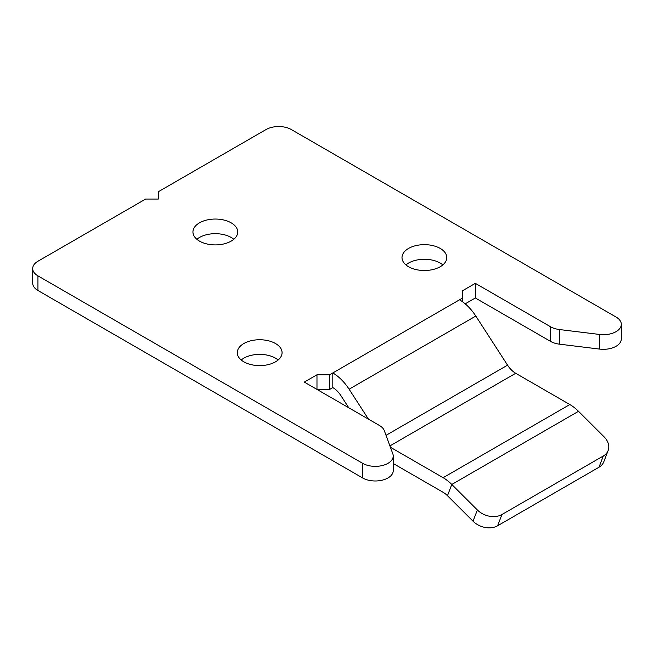 <?xml version="1.0" encoding="UTF-8"?>
<svg xmlns="http://www.w3.org/2000/svg" width="654" height="654" viewBox="0 0 654 654"><rect width="100%" height="100%" fill="white"/><g stroke="black" fill="none" stroke-linecap="round" stroke-linejoin="round"><path stroke-width="0.98" d="M329.649 374.783L316.977 374.783L316.977 389.416L329.649 389.416L329.649 374.783L332.812 372.952A35.839 20.691 60 0 1 349.097 389.204L368.464 419.14M569.838 404.54A35.839 20.691 60 0 1 578.504 411.309L604.067 436.815A17.92 13.26 -158.9 0 1 608.122 450.565A17.92 13.26 -158.9 0 1 603.307 456.001L501.945 514.526A17.92 13.26 -158.9 0 1 477.363 509.965L451.8 484.459A35.839 20.691 -120 0 0 443.134 477.69L569.838 404.54L515.704 373.287A17.92 10.341 60 0 1 507.561 365.161L475.801 316.054A35.839 20.691 -120 0 0 459.517 299.802L462.68 297.979L462.68 301.862M475.352 283.346L550.505 326.73L550.505 341.363L475.352 297.979L475.352 283.346L462.68 290.662L462.68 297.979M559.456 329.542L599.661 334.464L599.661 349.097L559.456 344.168L559.456 329.542A17.92 10.341 180 0 1 550.505 326.73M316.977 374.783L304.306 382.099L379.459 425.492A17.92 10.341 180 0 1 384.315 430.659L392.841 453.868A17.92 10.341 180 0 1 393.234 456.018A17.92 10.341 180 0 1 382.173 465.574A17.92 10.341 180 0 1 362.643 463.326L37.948 275.865A17.92 10.341 180 0 1 32.7 268.557A17.92 10.341 180 0 1 37.948 261.24L145.646 199.061L158.317 199.061L158.317 191.745L266.014 129.566A17.92 10.341 180 0 1 291.357 129.566L616.052 317.026A17.92 10.341 180 0 1 621.3 324.343A17.92 10.341 180 0 1 599.661 334.464M440.232 248.438A22.399 12.933 180 0 1 446.788 257.578A22.399 12.933 180 0 1 424.389 270.511A22.399 12.933 180 0 1 401.997 257.578A22.399 12.933 180 0 1 415.821 245.634A22.399 12.933 180 0 1 440.232 248.438M275.514 343.53A22.399 12.933 180 0 1 282.078 352.678A22.399 12.933 180 0 1 259.679 365.611A22.399 12.933 180 0 1 237.279 352.678A22.399 12.933 180 0 1 251.103 340.726A22.399 12.933 180 0 1 275.514 343.53M231.173 222.834A22.399 12.933 180 0 1 237.729 231.974A22.399 12.933 180 0 1 215.329 244.907A22.399 12.933 180 0 1 192.938 231.974A22.399 12.933 180 0 1 206.762 220.03A22.399 12.933 180 0 1 231.173 222.834M32.7 268.557L32.7 283.182A17.92 10.341 0 0 0 37.948 290.499L362.643 477.96A17.92 10.341 0 0 0 382.173 480.2A17.92 10.341 0 0 0 393.234 470.643L393.234 456.018M599.661 349.097A17.92 10.341 0 0 0 621.3 338.976L621.3 324.343M550.505 341.363A17.92 10.341 0 0 0 559.456 344.168M475.352 297.979L465.207 303.832M348.745 407.761L340.955 395.711A17.92 10.341 -120 0 0 332.812 387.585L329.649 389.416M233.805 239.29A22.399 12.933 0 0 0 231.173 237.467A22.399 12.933 0 0 0 196.862 239.29M278.146 359.994A22.399 12.933 0 0 0 275.514 358.163A22.399 12.933 0 0 0 241.212 359.994M442.864 264.895A22.399 12.933 0 0 0 440.232 263.063A22.399 12.933 0 0 0 405.921 264.895M603.307 456.001L598.974 467.25A17.92 13.26 21.1 0 0 603.789 461.814L608.122 450.565M598.974 467.25L497.612 525.775L501.945 514.526M477.363 509.965L473.03 521.205A17.92 13.26 21.1 0 0 497.612 525.775M473.03 521.205L447.467 495.699A17.92 10.341 -120 0 0 443.134 492.315L393.234 463.506M332.812 387.585L332.812 372.952L459.517 299.802M390.413 447.254L443.134 477.69M37.948 290.499L37.948 275.865M578.504 411.309L451.8 484.459L447.467 495.699M362.643 463.326L362.643 477.96M475.801 316.054L349.097 389.204M515.704 373.287L389.923 445.905M507.561 365.161L386.032 435.327"/></g></svg>
